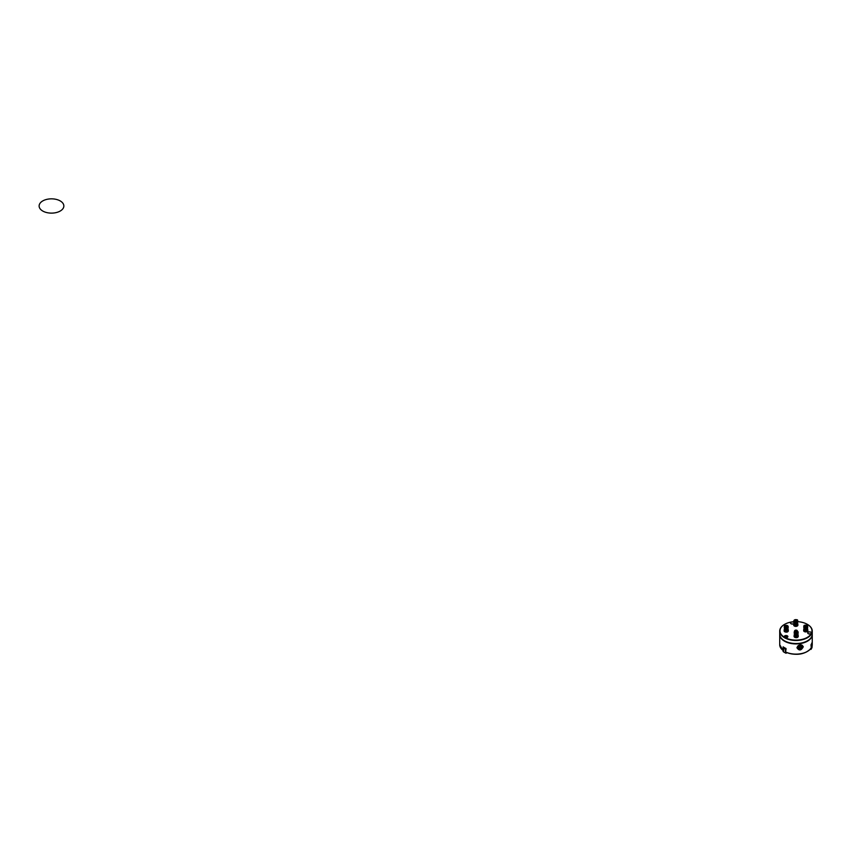 <?xml version="1.0" encoding="UTF-8"?>
<svg xmlns="http://www.w3.org/2000/svg" width="855" height="855" viewBox="0 0 855 855"><rect width="100%" height="100%" fill="white"/><g stroke="black" fill="none" stroke-linecap="round" stroke-linejoin="round"><path stroke-width="1.28" d="M800.985 644.852A2.843 2.244 -24.9 0 1 802.674 645.985A2.843 2.244 -24.9 0 1 802.834 646.765A2.843 2.244 -24.9 0 1 800.569 649.405A2.843 2.244 -24.9 0 1 797.512 648.389A2.843 2.244 -24.9 0 1 799.201 645.13M802.556 647.053A2.437 1.924 155.1 0 0 799.019 645.867A2.437 1.924 155.1 0 0 799.019 649.319A2.437 1.924 155.1 0 0 802.556 647.053M801.862 647.16A1.731 1.368 155.1 0 0 799.361 646.327A1.731 1.368 155.1 0 0 799.361 648.763A1.731 1.368 155.1 0 0 801.862 647.16M801.509 647.043L800.12 646.081L798.73 647.47L800.12 648.421L801.509 647.043M799.158 646.722L800.205 646.091M799.404 646.893L800.12 648.421M786.974 625.86A1.037 0.599 0 0 0 785.499 626.715A1.037 0.599 0 0 0 786.974 625.86M788.075 629.729A1.956 1.122 180 0 1 788.182 630.092A1.956 1.122 180 0 1 786.985 631.14A1.956 1.122 180 0 1 784.858 630.894A1.956 1.122 180 0 1 784.281 630.092L784.281 629.333A1.956 1.122 0 0 0 784.858 630.135A1.956 1.122 0 0 0 786.985 630.381A1.956 1.122 0 0 0 788.182 629.333A1.956 1.122 0 0 0 788.086 628.97M787.166 628.243L787.583 628.478A1.913 1.101 180 0 1 787.583 630.05A1.913 1.101 180 0 1 784.879 630.05A1.913 1.101 180 0 1 784.879 628.478L784.879 628.478A1.913 1.101 0 0 0 787.583 628.478L787.583 628.478A1.913 1.101 0 0 0 788.086 627.987M787.337 628.596A1.325 0.759 180 0 1 787.166 628.724A1.325 0.759 180 0 1 785.296 628.724L784.281 627.623A1.956 1.122 180 0 0 784.858 628.425A1.956 1.122 180 0 0 786.985 628.66A1.956 1.122 180 0 0 788.182 627.623L788.182 626.608A1.956 1.122 180 0 1 786.985 627.645A1.956 1.122 180 0 1 784.858 627.399A1.956 1.122 180 0 1 784.281 626.608A1.956 1.122 180 0 1 784.452 626.149A1.956 1.122 180 0 1 784.527 626.052M787.936 626.052A1.956 1.122 180 0 1 788.011 626.149A1.956 1.122 180 0 1 788.182 626.608M785.681 626.811L786.301 625.913L787.028 626.202L786.728 626.833M786.034 626.052L786.034 626.875M786.792 626.17L786.792 626.79M779.717 638.065L779.717 636.152M796.539 620.976A1.037 0.599 0 0 0 795.065 620.121A1.037 0.599 0 0 0 796.539 620.976M797.64 623.99A1.956 1.122 180 0 1 797.758 624.364A1.956 1.122 180 0 1 795.802 625.486A1.956 1.122 180 0 1 793.846 624.364L793.846 623.605A1.817 1.047 180 0 1 791.805 624.022A1.817 1.047 180 0 1 790.522 623.017A1.817 1.047 180 0 1 791.88 622.002A1.817 1.047 180 0 1 794.167 622.953M797.512 620.324A1.956 1.122 180 0 1 797.587 620.409A1.956 1.122 180 0 1 797.758 620.869A1.956 1.122 180 0 1 795.802 621.991A1.956 1.122 180 0 1 793.846 620.869A1.956 1.122 180 0 1 794.017 620.409A1.956 1.122 180 0 1 794.092 620.324M795.3 621.104L795.727 620.174L796.358 621.083M795.246 620.431L795.246 621.061M796.005 620.313L796.005 621.136M787.102 637.456A1.539 0.887 0 0 0 787.134 636.173A1.539 0.887 0 0 0 784.965 636.173A1.539 0.887 0 0 0 784.997 637.456M787.188 636.206A1.689 0.973 180 0 1 787.241 636.238L787.241 636.238A1.689 0.973 180 0 1 787.744 636.932A1.689 0.973 180 0 1 787.744 636.986L787.744 636.932M785.061 636.954L787.038 636.654L785.061 636.954M784.356 636.932L784.356 636.986A1.689 0.973 180 0 1 784.356 636.932A1.689 0.973 180 0 1 784.858 636.238A1.689 0.973 180 0 1 784.911 636.206M785.328 637.114L785.328 636.387M786.6 637.253L785.499 637.21M786.311 637.082L786.311 636.238M810.348 649.287L811.042 649.33A16.266 9.394 0 0 0 812.1 647.064L812.1 646.017A16.266 9.394 0 0 0 812.25 644.734L812.25 634.528A16.266 9.394 180 0 1 807.483 641.164A16.266 9.394 180 0 1 789.764 643.206A16.266 9.394 180 0 1 779.717 634.528A16.266 9.394 180 0 1 779.728 634.335M811.299 647.502L811.331 647.502A16.266 9.394 0 0 1 811.042 647.951L811.042 649.33M811.331 647.502L811.331 645.846A16.266 9.394 180 0 1 811.042 646.284L811.042 644.627A16.266 9.394 0 0 0 812.1 642.361L812.1 644.018A16.266 9.394 180 0 1 811.972 644.488L811.972 646.145A16.266 9.394 0 0 0 812.1 645.685A16.266 9.394 0 0 1 811.994 646.081L811.994 644.414A16.266 9.394 180 0 0 812.1 644.018L811.855 643.152M812.1 643.195A16.266 9.394 0 0 1 811.042 645.461L811.042 646.284A16.266 9.394 180 0 0 811.299 645.91L811.299 647.577A16.266 9.394 0 0 1 811.042 647.951L810.455 648.689L811.042 648.282A16.266 9.394 0 0 1 786.012 652.151L786.012 651.82A16.266 9.394 0 0 1 785.478 651.563L785.478 649.907A16.266 9.394 180 0 0 786.012 650.163A16.266 9.394 180 0 1 785.382 649.864L785.382 651.521A16.266 9.394 0 0 0 786.012 651.82L786.012 653.199L786.899 652.75M810.967 649.383L810.337 649.308M793.846 621.703A15.999 9.245 0 0 0 784.666 624.321A15.999 9.245 0 0 0 784.666 637.392A15.999 9.245 0 0 0 807.302 637.392A15.999 9.245 0 0 0 807.302 624.321A15.999 9.245 0 0 0 797.758 621.67M807.398 624.374A16.266 9.394 180 0 1 807.483 624.428L807.483 624.428A16.266 9.394 180 0 1 812.25 631.065A16.266 9.394 180 0 1 802.214 639.743A16.266 9.394 180 0 1 784.484 637.712A16.266 9.394 180 0 1 779.717 631.065A16.266 9.394 180 0 1 784.484 624.428A16.266 9.394 180 0 1 784.58 624.374M811.32 633.224A1.817 1.047 180 0 1 809.322 633.993A1.817 1.047 180 0 1 807.74 632.957A1.817 1.047 180 0 1 809.557 631.898A1.817 1.047 180 0 1 811.384 632.957A1.817 1.047 180 0 1 811.32 633.224M794.84 631.204A1.304 0.748 180 0 1 794.68 630.851A1.304 0.748 180 0 1 795.065 630.327A1.304 0.748 180 0 1 796.486 630.156A1.304 0.748 180 0 1 797.288 630.851A1.304 0.748 180 0 1 797.234 631.065M784.762 637.338A1.817 1.047 180 0 1 784.227 636.59A1.817 1.047 180 0 1 786.044 635.543A1.817 1.047 180 0 1 787.872 636.59A1.817 1.047 180 0 1 786.75 637.563A1.817 1.047 180 0 1 784.762 637.338M779.717 631.065L779.717 634.154A16.266 9.394 0 0 0 784.484 640.79A16.266 9.394 0 0 0 807.483 640.79A16.266 9.394 0 0 0 812.25 634.154L812.25 631.065M807.398 640.844A15.999 9.245 180 0 1 807.302 640.897A15.999 9.245 180 0 1 784.666 640.897L784.666 640.897A15.999 9.245 180 0 1 784.58 640.844M810.316 633.908A1.817 1.047 0 0 0 808.798 633.908M793.109 623.979A1.817 1.047 0 0 0 791.88 623.915A1.817 1.047 0 0 0 791.591 623.979M805.004 626.501A1.037 0.599 0 0 0 806.479 625.646A1.037 0.599 0 0 0 805.004 626.501M807.58 629.515A1.956 1.122 180 0 1 807.686 629.879A1.956 1.122 180 0 1 805.741 631.011A1.956 1.122 180 0 1 803.786 629.879L803.786 629.13A1.956 1.122 0 0 0 805.741 630.253A1.956 1.122 0 0 0 807.686 629.13A1.956 1.122 0 0 0 807.59 628.767M807.441 625.849A1.956 1.122 180 0 1 807.515 625.935A1.956 1.122 180 0 1 807.686 626.394A1.956 1.122 180 0 1 805.741 627.517A1.956 1.122 180 0 1 803.786 626.394A1.956 1.122 180 0 1 803.957 625.935A1.956 1.122 180 0 1 804.031 625.849M805.186 626.597L805.805 625.7L806.618 626.17L806.233 626.63M805.538 625.839L805.538 626.662M806.297 625.956L806.297 626.587M783.65 650.431L783.575 650.473A16.266 9.394 0 0 1 783.137 650.163L783.575 650.74M783.575 650.473L783.575 648.817A16.266 9.394 180 0 1 783.137 648.496L783.137 646.84A16.266 9.394 0 0 0 786.012 648.496L786.012 649.33A16.266 9.394 0 0 1 783.137 647.673L783.137 648.496A16.266 9.394 180 0 0 783.65 648.87L783.65 650.527A16.266 9.394 0 0 1 783.137 650.163L783.137 651.542A16.266 9.394 0 0 0 784.484 652.418A16.266 9.394 0 0 0 786.012 653.199M796.924 647.716C799.136 644.2 801.263 643.879 803.294 646.733C801.263 650.655 799.136 650.986 796.924 647.716L797.48 648.314M786.45 652.397L786.45 652.397A15.657 9.042 180 0 0 807.27 651.499M811.502 646.423L812.1 646.017M782.517 639.412A16.063 9.277 0 0 0 807.344 640.919A16.063 9.277 0 0 0 809.461 639.412M799.201 649.522L800.985 649.244M802.61 645.846C801.712 643.954 797.405 644.916 797.266 647.449M783.789 647.299L783.137 647.673M786.066 653.241L786.076 653.231A16.063 9.277 180 0 1 784.634 652.504A16.063 9.277 180 0 1 784.559 652.461M795.439 631.385A1.037 0.599 0 0 0 796.903 632.24A1.037 0.599 0 0 0 795.439 631.385M798.014 635.244A1.956 1.122 180 0 1 798.121 635.618A1.956 1.122 180 0 1 797.555 636.419A1.956 1.122 180 0 1 795.428 636.665A1.956 1.122 180 0 1 794.22 635.618L794.22 634.859A1.956 1.122 0 0 0 795.428 635.906A1.956 1.122 0 0 0 797.555 635.66A1.956 1.122 0 0 0 798.121 634.859A1.956 1.122 0 0 0 798.014 634.495M795.236 633.769L794.819 634.004A1.913 1.101 0 0 0 797.523 634.004L797.523 634.004A1.913 1.101 180 0 1 797.523 635.564A1.913 1.101 180 0 1 794.819 635.564A1.913 1.101 180 0 1 794.819 634.004L794.22 633.149A1.956 1.122 180 0 0 795.428 634.186A1.956 1.122 180 0 0 797.555 633.94A1.956 1.122 180 0 0 798.121 633.149L798.121 632.134A1.956 1.122 180 0 1 797.555 632.924A1.956 1.122 180 0 1 795.428 633.17A1.956 1.122 180 0 1 794.22 632.134A1.956 1.122 180 0 1 794.391 631.674A1.956 1.122 180 0 1 794.466 631.578M797.277 634.121A1.325 0.759 180 0 1 797.106 634.25L797.523 634.004A1.913 1.101 0 0 0 798.014 633.512M797.875 631.578A1.956 1.122 180 0 1 797.95 631.674A1.956 1.122 180 0 1 798.121 632.134M795.674 632.358L795.374 631.727L796.101 631.439L796.732 632.337M796.368 631.578L796.368 632.401M795.61 631.695L795.61 632.315M42.75 211.035A12.365 7.139 0 0 0 63.43 207.829A12.365 7.139 0 0 0 48.286 199.087A12.365 7.139 0 0 0 42.75 211.035M785.114 626.929A1.571 0.908 0 0 0 787.754 626.523A1.571 0.908 0 0 0 785.831 625.411A1.571 0.908 0 0 0 785.114 626.929M784.388 628.97A1.956 1.122 0 0 0 784.281 629.333L784.879 628.478A1.913 1.101 0 0 1 784.388 627.987M787.487 628.543A1.325 0.759 180 0 1 786.226 629.547A1.325 0.759 180 0 1 784.986 628.532M784.965 627.132A1.806 1.037 180 0 1 784.591 625.967A1.806 1.037 180 0 1 786.237 625.358A1.806 1.037 180 0 1 787.883 625.967A1.806 1.037 180 0 1 787.252 627.249A1.806 1.037 180 0 1 784.965 627.132M788.257 630.627A2.084 1.197 180 0 1 788.31 630.894L788.192 629.911A2.073 1.197 180 0 1 788.192 629.911A2.073 1.197 180 0 1 787.337 631.311A2.073 1.197 180 0 1 784.772 631.15A2.073 1.197 180 0 1 784.281 629.911A2.073 1.197 180 0 1 784.281 629.9L784.153 630.349A2.084 1.197 0 0 0 784.762 631.193A2.084 1.197 0 0 0 787.028 631.46A2.084 1.197 0 0 0 788.31 630.349A2.084 1.197 0 0 0 788.278 630.135M784.794 631.76A1.999 1.154 0 0 0 787.679 631.76M784.185 630.135A2.084 1.197 0 0 0 784.153 630.349L784.153 630.894A2.084 1.197 180 0 1 784.206 630.627M788.31 630.894A2.084 1.197 180 0 1 786.237 632.102A2.084 1.197 180 0 1 784.153 630.894C786.162 632.529 787.551 632.529 788.31 630.894M785.734 625.999L785.734 626.811M786.611 625.967L786.611 626.843M786.301 626.843L786.301 625.913M785.51 626.694L785.51 626.138M794.69 619.907A1.571 0.908 0 0 0 795.396 621.425A1.571 0.908 0 0 0 797.32 620.313A1.571 0.908 0 0 0 794.69 619.907M793.953 623.242A1.956 1.122 0 0 0 793.846 623.605A1.956 1.122 0 0 0 795.802 624.727A1.956 1.122 0 0 0 797.758 623.605A1.956 1.122 0 0 0 797.651 623.242M797.159 624.31A1.913 1.101 180 0 1 794.445 624.31A1.913 1.101 180 0 1 794.445 622.75L794.445 622.75A1.913 1.101 180 0 1 794.455 622.739A1.913 1.101 0 0 0 797.159 622.739A1.913 1.101 180 0 1 797.159 624.31M796.903 622.867A1.325 0.759 180 0 1 796.742 622.985L797.149 622.739A1.913 1.101 180 0 1 797.159 622.75A1.913 1.101 0 0 0 797.651 622.248M797.052 622.803A1.325 0.759 180 0 1 796.742 623.584A1.325 0.759 180 0 1 795.107 623.69A1.325 0.759 180 0 1 794.552 622.803M796.742 622.985L796.742 622.985A1.325 0.759 180 0 1 794.861 622.985A1.325 0.759 180 0 1 794.701 622.867M793.953 622.248A1.913 1.101 0 0 0 794.445 622.739L793.846 621.884A1.956 1.122 180 0 0 795.802 623.017A1.956 1.122 180 0 0 797.758 621.884L797.758 620.869M794.53 619.918A1.806 1.037 180 0 1 797.448 620.228A1.806 1.037 180 0 1 795.802 621.692A1.806 1.037 180 0 1 794.156 620.228A1.806 1.037 180 0 1 794.53 619.918M797.833 624.887A2.084 1.197 180 0 1 797.886 625.165L797.758 624.171A2.073 1.197 180 0 1 797.266 625.411A2.073 1.197 180 0 1 794.701 625.582A2.073 1.197 180 0 1 793.846 624.171L793.718 624.61A2.084 1.197 0 0 0 795 625.721A2.084 1.197 0 0 0 797.277 625.465A2.084 1.197 0 0 0 797.886 624.61A2.084 1.197 0 0 0 797.854 624.396M794.359 626.031A1.999 1.154 0 0 0 797.223 626.042A1.999 1.154 0 0 0 797.245 626.031L793.718 625.165A2.084 1.197 180 0 1 793.771 624.887M797.255 626.042L797.886 625.165A2.084 1.197 180 0 1 797.277 626.01A2.084 1.197 180 0 1 795 626.266A2.084 1.197 180 0 1 793.718 625.165L793.718 624.61A2.084 1.197 0 0 1 793.75 624.396M795.727 620.174L795.727 621.104M796.304 621.083L796.304 620.27M795.428 621.115L795.428 620.228M806.853 625.433A1.571 0.908 0 0 0 804.213 625.839A1.571 0.908 0 0 0 806.147 626.95A1.571 0.908 0 0 0 806.853 625.433M803.892 628.767A1.956 1.122 0 0 0 803.786 629.13L804.384 628.265A1.913 1.101 0 0 0 807.088 628.265L807.088 628.265A1.913 1.101 180 0 1 807.088 629.836A1.913 1.101 180 0 1 804.384 629.836A1.913 1.101 180 0 1 804.384 628.265L803.786 627.41A1.956 1.122 180 0 0 805.741 628.543A1.956 1.122 180 0 0 807.686 627.41L807.686 626.394M806.992 628.329A1.325 0.759 180 0 1 806.436 629.216A1.325 0.759 180 0 1 804.801 629.109A1.325 0.759 180 0 1 804.48 628.329M806.842 628.393A1.325 0.759 180 0 1 806.671 628.511A1.325 0.759 180 0 1 804.801 628.511L804.801 628.511A1.325 0.759 180 0 1 804.63 628.393M803.892 627.773A1.913 1.101 0 0 0 804.384 628.265L804.801 628.511M806.671 628.511L807.088 628.265A1.913 1.101 0 0 0 807.59 627.773M807.013 625.443A1.806 1.037 180 0 1 807.387 625.753A1.806 1.037 180 0 1 805.741 627.217A1.806 1.037 180 0 1 804.095 625.753A1.806 1.037 180 0 1 807.013 625.443M807.761 630.413A2.084 1.197 180 0 1 807.825 630.68L807.697 629.697A2.073 1.197 180 0 1 807.697 629.697A2.073 1.197 180 0 1 806.842 631.097A2.073 1.197 180 0 1 804.277 630.937A2.073 1.197 180 0 1 803.786 629.697L803.657 630.135A2.084 1.197 0 0 0 804.266 630.99A2.084 1.197 0 0 0 806.532 631.247A2.084 1.197 0 0 0 807.825 630.135A2.084 1.197 0 0 0 807.783 629.921M804.266 631.535A2.084 1.197 180 0 1 803.657 630.68L804.277 631.567C807.067 631.931 808.253 631.642 807.825 630.68A2.084 1.197 180 0 1 806.532 631.792A2.084 1.197 180 0 1 804.266 631.535A1.999 1.154 0 0 0 804.32 631.567A1.999 1.154 0 0 0 807.184 631.546M803.689 629.921A2.084 1.197 0 0 0 803.657 630.135L803.657 630.68A2.084 1.197 180 0 1 803.711 630.413M805.239 625.796L805.239 626.597M806.115 625.753L806.115 626.63M805.805 626.63L805.805 625.7M805.015 626.491L805.015 625.924M783.244 650.762L779.717 644.734A16.266 9.394 0 0 0 783.137 650.495M797.288 632.454A1.571 0.908 0 0 0 796.582 630.937A1.571 0.908 0 0 0 794.648 632.048A1.571 0.908 0 0 0 797.288 632.454M794.327 634.495A1.956 1.122 0 0 0 794.22 634.859L794.819 634.004A1.913 1.101 0 0 1 794.327 633.512M797.426 634.057A1.325 0.759 180 0 1 796.176 635.073A1.325 0.759 180 0 1 794.915 634.057M798.121 635.618L797.106 634.25A1.325 0.759 180 0 1 795.236 634.25A1.325 0.759 180 0 1 795.065 634.121M797.448 632.657A1.806 1.037 180 0 1 795.15 632.775A1.806 1.037 180 0 1 794.53 631.492A1.806 1.037 180 0 1 796.165 630.872A1.806 1.037 180 0 1 797.811 631.492A1.806 1.037 180 0 1 797.448 632.657M798.196 636.141A2.084 1.197 180 0 1 798.249 636.419L798.121 635.436A2.073 1.197 180 0 1 798.121 635.436A2.073 1.197 180 0 1 797.63 636.676A2.073 1.197 180 0 1 795.065 636.836A2.073 1.197 180 0 1 794.22 635.436A2.073 1.197 180 0 1 794.22 635.425L794.092 635.874A2.084 1.197 0 0 0 795.374 636.986A2.084 1.197 0 0 0 797.64 636.719A2.084 1.197 0 0 0 798.249 635.874A2.084 1.197 0 0 0 798.217 635.66M794.723 637.285A1.999 1.154 0 0 0 797.619 637.285M794.124 635.66A2.084 1.197 0 0 0 794.092 635.874L794.092 636.419A2.084 1.197 180 0 1 794.145 636.141M798.249 636.419A2.084 1.197 180 0 1 796.165 637.627A2.084 1.197 180 0 1 794.092 636.419C796.091 638.054 797.48 638.054 798.249 636.419M796.101 631.439L796.101 632.369M796.892 631.653L796.892 632.219M795.791 632.369L795.791 631.492M796.668 632.337L796.668 631.524M787.166 628.724L788.182 630.092M784.281 626.608L784.281 627.623M788.011 626.149L787.883 625.967C785.243 625.272 784.153 625.272 784.591 625.967L784.452 626.149M787.583 628.478L788.182 627.623M797.758 621.884L797.159 622.739L797.758 624.364M794.861 622.985L793.846 623.605M793.846 620.869L793.846 621.884M797.587 620.409L797.448 620.228C797.822 619.725 796.86 619.608 794.562 619.896L794.017 620.409M807.686 627.41L807.088 628.265L807.686 629.879M803.786 626.394L803.786 627.41M807.515 625.935L806.981 625.422C804.683 625.133 803.721 625.251 804.095 625.753L803.957 625.935M779.717 644.734L779.717 634.528M786.162 652.44C796.539 655.87 804.812 654.556 810.978 648.507M812.25 644.734L812.09 646.102M794.22 632.134L794.22 633.149M797.95 631.674L797.811 631.492C795.182 630.798 794.092 630.798 794.53 631.492L794.391 631.674M797.523 634.004L798.121 633.149"/></g></svg>
